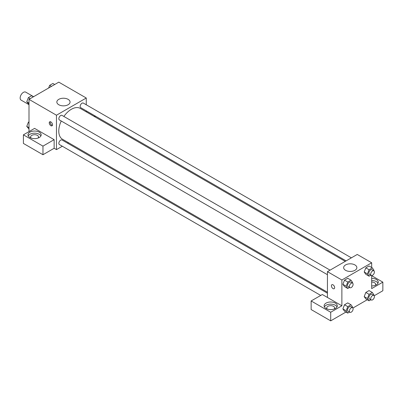 <?xml version="1.0" encoding="UTF-8"?>
<svg xmlns="http://www.w3.org/2000/svg" width="403" height="403" viewBox="0 0 403 403"><rect width="100%" height="100%" fill="white"/><g stroke="black" fill="none" stroke-linecap="round" stroke-linejoin="round"><path stroke-width="0.6" d="M33.605 96.69L25.711 92.136A4.609 2.66 120 0 0 22.16 93.37A4.609 2.66 120 0 0 20.15 98.01A4.609 2.66 120 0 0 21.107 100.12L28.996 104.674M28.996 131.61L28.996 99.35L58.793 82.147L86.267 98.01L86.267 104.775M86.267 110.855L86.267 111.858M86.267 110.911L95.113 116.019L94.292 116.492M95.113 116.019L95.113 116.966M58.778 99.345A6.604 3.813 180 0 1 65.976 98.518A6.604 3.813 180 0 1 70.057 102.04A6.604 3.813 180 0 1 63.452 105.853A6.604 3.813 180 0 1 56.843 102.04A6.604 3.813 180 0 1 58.778 99.345M62.324 146.239L56.465 149.619L56.465 115.213L28.996 99.35M56.465 115.213L86.267 98.01M50.879 125.696A2.302 1.33 60 0 1 49.373 123.666A2.302 1.33 60 0 1 49.725 121.817A2.302 1.33 60 0 1 52.032 123.147A2.302 1.33 60 0 1 52.032 125.812A2.302 1.33 60 0 1 50.879 125.696M54.138 139.675L34.582 128.386L23.409 134.834L42.965 146.123L54.138 139.675L54.138 148.274L56.465 149.619M50.294 121.721A2.302 1.33 -120 0 0 51.816 125.152A2.302 1.33 -120 0 0 52.4 125.363M29.928 132.149A6.584 3.803 180 0 1 37.101 131.323A6.584 3.803 180 0 1 41.166 134.834A6.584 3.803 180 0 1 34.582 138.637A6.584 3.803 180 0 1 27.998 134.834A6.584 3.803 180 0 1 29.928 132.149M40.899 135.912A6.584 3.803 0 0 0 29.928 134.3A6.584 3.803 0 0 0 28.265 135.912M31.102 138.063A3.949 2.282 180 0 1 30.633 136.985A3.949 2.282 180 0 1 33.071 134.879A3.949 2.282 180 0 1 37.378 135.373A3.949 2.282 180 0 1 38.532 136.985A3.949 2.282 180 0 1 38.068 138.063M42.965 146.123L42.965 154.727L54.138 148.274M23.409 134.834L23.409 143.438L42.965 154.727M68.46 142.697L67.593 143.196M330.077 270.141L62.032 115.384A2.635 1.521 120 0 0 59.397 116.905A2.635 1.521 120 0 0 59.397 119.943L327.443 274.7M327.443 293.218L62.032 139.982A2.635 1.521 120 0 0 60.002 140.692A2.635 1.521 120 0 0 58.848 143.342A2.635 1.521 120 0 0 59.397 144.546L320.733 295.429M351.386 257.839L83.335 103.082A2.635 1.521 120 0 0 81.305 103.788A2.635 1.521 120 0 0 80.157 106.437A2.635 1.521 120 0 0 80.701 107.641L346.117 260.877M345.25 261.381L80.268 108.397A17.803 10.282 120 0 0 63.881 116.452M61.246 121.011A17.803 10.282 120 0 0 58.778 131.081A17.803 10.282 120 0 0 62.465 139.231L327.443 292.22M327.443 297.464L322.324 294.507L311.146 300.96L330.702 312.249L341.875 305.796L327.443 297.464L327.443 271.657L357.244 254.454L371.677 262.786L371.677 267.506M311.146 300.96L311.146 309.559L330.702 320.853L345.965 312.043M352.887 308.043L367.269 299.741M374.196 295.742L382.85 290.744L382.85 282.145L371.677 288.593L371.677 275.506M371.677 282.014A3.949 2.282 180 0 1 374.468 282.679A3.949 2.282 180 0 1 375.626 284.291A3.949 2.282 180 0 1 375.158 285.369M377.989 283.218A6.584 3.803 0 0 0 371.677 280.493M371.677 278.342A6.584 3.803 180 0 1 378.261 282.145A6.584 3.803 180 0 1 371.677 285.944M327.221 309.025A3.949 2.282 180 0 1 326.752 307.947A3.949 2.282 180 0 1 330.702 305.67A3.949 2.282 180 0 1 334.656 307.947A3.949 2.282 180 0 1 334.188 309.025M337.019 306.874A6.584 3.803 0 0 0 326.047 305.262A6.584 3.803 0 0 0 324.39 306.874M326.047 303.111A6.584 3.803 180 0 1 333.221 302.285A6.584 3.803 180 0 1 337.286 305.796A6.584 3.803 180 0 1 330.702 309.6A6.584 3.803 180 0 1 324.118 305.796A6.584 3.803 180 0 1 326.047 303.111M330.702 312.249L330.702 320.853M371.677 275.692L382.85 282.145M369.077 294.331L365.818 292.452L369.042 290.588L365.818 292.452L364.201 296.608L365.818 298.9L364.201 296.608L367.46 298.487L369.077 294.331L372.301 292.467L373.913 294.764L373.697 295.323M370.851 275.158L369.077 276.181L365.818 274.302L364.201 272.01L365.818 267.849L369.042 265.985L365.818 267.849L369.077 269.728L372.301 267.869L373.913 270.161L373.697 270.72M349.542 287.46L347.769 288.483L344.51 286.598L342.893 284.311L344.51 280.15L347.739 278.287L344.51 280.15L347.769 282.029L350.998 280.171L352.61 282.463L352.393 283.022M349.542 312.063L347.769 313.086L346.157 310.789L347.769 306.633L344.51 304.754L347.739 302.89L344.51 304.754L342.898 308.91L344.51 311.202L342.893 308.915M341.875 305.796L341.875 279.994L371.677 262.786M354.927 264.932A6.604 3.813 180 0 1 356.862 267.627A6.604 3.813 180 0 1 350.257 271.441A6.604 3.813 180 0 1 343.653 267.627A6.604 3.813 180 0 1 347.729 264.101A6.604 3.813 180 0 1 354.927 264.932M341.875 279.994L327.443 271.657M331.881 284.714A2.302 1.33 -120 0 0 331.528 286.563A2.302 1.33 -120 0 0 333.034 288.593A2.302 1.33 60 0 1 331.528 286.563A2.302 1.33 60 0 1 331.881 284.714A2.302 1.33 60 0 1 334.183 286.049A2.302 1.33 60 0 1 334.183 288.709A2.302 1.33 60 0 1 333.029 288.593A2.302 1.33 -120 0 0 334.183 288.709M347.769 288.483L346.157 286.185L347.769 282.029M352.565 283.118L350.701 282.045A2.635 1.521 120 0 0 348.671 282.75A2.635 1.521 120 0 0 347.522 285.4A2.635 1.521 120 0 0 348.066 286.609L349.93 287.682A2.635 1.521 120 0 0 352.565 286.16A2.635 1.521 120 0 0 352.565 283.118A2.635 1.521 120 0 0 350.534 283.828A2.635 1.521 120 0 0 349.381 286.478A2.635 1.521 120 0 0 349.93 287.682M344.51 286.598L342.898 284.306L346.157 286.185M350.998 280.171L347.739 278.287M369.077 276.181L367.46 273.889L369.077 269.728M373.868 270.821L372.004 269.743A2.635 1.521 120 0 0 369.974 270.448A2.635 1.521 120 0 0 368.826 273.098A2.635 1.521 120 0 0 369.37 274.307L371.234 275.38A2.635 1.521 120 0 0 373.868 273.859A2.635 1.521 120 0 0 373.868 270.821A2.635 1.521 120 0 0 371.838 271.526A2.635 1.521 120 0 0 370.689 274.176A2.635 1.521 120 0 0 371.234 275.38M365.818 274.302L364.201 272.005L367.46 273.889M372.301 267.869L369.042 265.985M347.769 306.633L350.998 304.769L352.61 307.066L352.393 307.625M352.565 307.721L350.701 306.648A2.635 1.521 120 0 0 348.671 307.353A2.635 1.521 120 0 0 347.522 310.003A2.635 1.521 120 0 0 348.066 311.207L349.93 312.285A2.635 1.521 120 0 0 352.565 310.763A2.635 1.521 120 0 0 352.565 307.721A2.635 1.521 120 0 0 350.534 308.426A2.635 1.521 120 0 0 349.381 311.076A2.635 1.521 120 0 0 349.93 312.285M347.769 313.086L344.51 311.202M346.157 310.789L342.898 308.91M350.998 304.769L347.739 302.89M370.851 299.761L369.077 300.784L367.46 298.487M373.868 295.419L372.004 294.346A2.635 1.521 120 0 0 369.974 295.051A2.635 1.521 120 0 0 368.826 297.701A2.635 1.521 120 0 0 369.37 298.905L371.234 299.983A2.635 1.521 120 0 0 373.868 298.462A2.635 1.521 120 0 0 373.868 295.419A2.635 1.521 120 0 0 371.838 296.124A2.635 1.521 120 0 0 370.689 298.779A2.635 1.521 120 0 0 371.234 299.983M369.077 300.784L365.818 298.9M372.301 292.467L369.042 290.588M28.996 104.442L26.759 101.783L28.371 97.627L31.595 95.763L33.404 96.806M28.996 103.077L26.759 101.783M30.175 98.67L28.371 97.627M48.632 88.015L49.675 85.325L52.904 83.466L54.707 84.509M51.483 86.368L49.675 85.325M28.996 129.041L26.759 126.386L28.371 122.23L28.996 121.867M28.996 127.68L26.759 126.386M28.996 122.593L28.371 122.23"/></g></svg>
